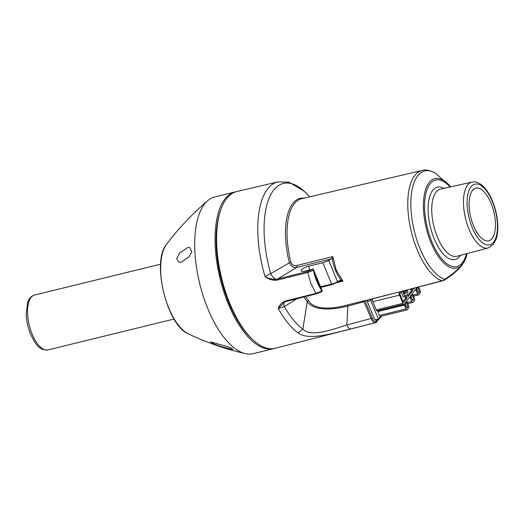 <?xml version="1.0" encoding="UTF-8"?>
<svg xmlns="http://www.w3.org/2000/svg" width="524" height="524" viewBox="0 0 524 524"><rect width="100%" height="100%" fill="white"/><g stroke="black" fill="none" stroke-linecap="round" stroke-linejoin="round"><path stroke-width="0.79" d="M399.17 292.084A2.692 1.172 76.2 0 0 399.498 295.13L402.891 303.37A1.795 0.786 76.2 0 0 403.598 304.313L404.07 304.562A0.897 0.393 -103.8 0 1 404.423 305.034L406.021 308.911A1.795 0.786 76.2 0 0 407.024 309.907A1.795 0.786 76.2 0 0 407.253 309.75L408.641 307.948A1.795 0.786 76.2 0 0 408.563 305.616L406.965 301.739A0.897 0.393 -103.8 0 1 406.925 300.573L409.585 297.128A0.897 0.393 -103.8 0 1 409.703 297.049A0.897 0.393 -103.8 0 1 410.2 297.547L411.799 301.431A1.795 0.786 76.2 0 0 412.807 302.42A1.795 0.786 76.2 0 0 413.03 302.263L414.419 300.468A1.795 0.786 76.2 0 0 414.346 298.136L412.748 294.259A0.897 0.393 -103.8 0 1 412.709 293.093L415.368 289.648A0.897 0.393 -103.8 0 1 415.48 289.569A0.897 0.393 -103.8 0 1 415.984 290.067L417.582 293.944A1.795 0.786 76.2 0 0 418.584 294.94A1.795 0.786 76.2 0 0 418.814 294.783L420.202 292.982A1.795 0.786 76.2 0 0 420.124 290.65L418.663 287.1M380.516 316.398L378.42 319.116L370.815 300.665L367.278 301.529M375.151 319.915L378.42 319.116M235.112 191.941L214.748 196.926A80.689 35.232 76.2 0 0 207.982 200.437A80.689 35.232 76.2 0 0 199.677 283.517A80.689 35.232 76.2 0 0 245.35 353.648A80.689 35.232 76.2 0 0 253.125 353.674L273.495 348.689A80.689 35.232 -103.8 0 1 220.08 278.696A80.689 35.232 -103.8 0 1 235.112 191.941A80.689 35.232 -103.8 0 1 235.905 191.771M231.647 349.272L232.977 349.305L229.702 347.248L210.53 341.877L214.251 344.124L220.912 346.508L231.647 349.272M178.992 262.301L181.114 262.144L188.804 257.055L191.908 251.906L189.695 247.479L187.52 247.656L179.64 252.981L176.66 258.738L178.992 262.301M377.005 321.147L376.979 321.376A78.783 34.401 -103.8 0 1 375.826 321.657C374.588 321.756 373.429 320.596 372.361 318.166L364.979 300.822L444.28 280.242C452.533 274.949 458.526 269.821 462.266 264.862L465.98 257.939L463.465 262.858A46.066 20.115 76.2 0 0 467.008 253.603M365.143 300.769L363.571 300.914L371.293 318.73C372.518 321.507 373.841 322.836 375.256 322.719A79.681 34.794 76.2 0 0 376.036 322.542A79.681 34.794 76.2 0 0 376.422 322.437L376.474 322.411M376.402 319.607A1.795 0.531 157.6 0 1 376.317 319.764L375.446 320.112M366.793 300.357L374.346 318.671L375.852 320.157L376.186 319.922M304.228 198.124A58.97 25.748 76.2 0 0 289.412 262.825C291.193 266.5 293.722 268.019 296.997 267.378L297.049 265.445C294.213 266.153 292.176 265.151 290.938 262.439L289.412 262.825L270.718 273.587C272.179 276.41 273.849 278.303 275.722 279.279C271.969 279.377 268.406 278.467 265.033 276.548C268.288 279.01 271.812 280.255 275.617 280.288L277.537 279.999L277.537 278.958L275.722 279.279A0.897 0.354 -93.1 0 0 275.617 280.288M337.266 282.554L342.932 281.146L341.104 280.117L340.77 280.91L339.303 281.309L340.77 280.91L342.932 281.146L336.153 269.853L332.806 256.57L332.157 257.854A46.872 40.479 99.6 0 0 335.426 270.155A46.806 40.42 99.6 0 0 341.104 280.117A4.074 3.517 99.6 0 0 339.421 280.595L337.508 281.716A7.172 2.122 157.6 0 1 331.633 284.1L320.564 286.811M372.361 318.166L346.868 324.959L347.812 306.082A1.795 0.773 75.8 0 0 347.026 305.106C333.808 308.819 314.505 310.614 308.59 300.769A58.269 25.44 -103.8 0 1 305.466 296.512M303.854 296.918A58.97 25.748 76.2 0 0 307.28 301.621L302.852 329.105A77.473 33.831 -103.8 0 1 284.309 306.566C283.484 303.841 283.707 302.23 284.977 301.739L286.674 301.13L286.117 300.822L284.329 301.438C281.231 303.108 279.194 305.472 278.218 308.531L284.309 306.566L297.58 298.47M350.818 328.948C349.423 329.059 348.1 327.729 346.868 324.959C333.231 329.38 310.3 337.613 302.852 329.105L297.979 332.858C308.636 341.229 334.548 332.766 350.818 328.948L375.256 322.719L375.826 321.657M376.317 319.764L376.979 321.376L376.422 322.437L377.123 321.192L376.461 319.594M277.89 181.887L288.993 182.169L304.405 191.365L308.269 195.321A77.473 33.831 -103.8 0 0 270.057 196.028A77.473 33.831 -103.8 0 0 270.718 273.587L265.033 276.548A80.277 35.056 76.2 0 1 277.89 181.887L236.828 191.522A80.689 35.232 76.2 0 0 226.499 198.668A80.689 35.232 76.2 0 0 225.379 291.416A80.689 35.232 76.2 0 0 275.205 348.27L376.442 322.43M401.345 291.527L400.041 293.217A0.897 0.393 76.2 0 0 400.074 294.383L403.146 301.824A0.897 0.393 76.2 0 0 403.644 302.322A0.897 0.393 76.2 0 0 403.762 302.243L406.879 298.202A0.897 0.393 76.2 0 0 406.847 297.036L406.29 295.693A0.897 0.393 76.2 0 0 405.786 295.195A0.897 0.393 76.2 0 0 405.674 295.274L404.751 296.473L402.583 291.213M406.349 290.25L406.486 290.578A0.897 0.393 -103.8 0 1 406.526 291.744L404.96 293.767A0.897 0.393 -103.8 0 1 404.849 293.846A0.897 0.393 -103.8 0 1 404.351 293.348L403.382 291.003M411.943 294.082L410.351 296.139L412.768 300.54L413.574 299.499L411.943 294.082M406.159 301.562L404.574 303.625L406.984 308.027L407.796 306.979L406.159 301.562M417.006 287.525L416.135 288.659L418.545 293.06L419.357 292.012L418.001 287.27M407.155 290.041L408.045 292.209L407.122 293.401A0.897 0.393 76.2 0 0 407.155 294.567L407.711 295.916A0.897 0.393 76.2 0 0 408.216 296.414A0.897 0.393 76.2 0 0 408.327 296.335L412.663 290.722A0.897 0.393 76.2 0 0 412.624 289.556L412.283 288.731M413.488 288.423L413.495 288.429A0.897 0.393 76.2 0 0 413.993 288.927A0.897 0.393 76.2 0 0 414.111 288.848L414.674 288.121M307.418 271.537L277.537 278.958L296.997 267.378L331.161 258.889L328.699 260.336A7.172 2.122 157.6 0 1 322.823 262.721L308.485 266.231A5.83 1.723 157.6 0 0 301.215 270.888A5.83 1.723 157.6 0 0 304.726 271.098L313.149 269.087L307.418 271.537L310.889 283.491L315.998 293.401L316.555 293.709L315.998 293.401L321.697 290.984L321.716 291.665L316.444 293.787L284.932 301.765A0.897 0.445 -114.2 0 1 284.329 301.438M372.466 298.909A2.692 1.172 76.2 0 0 372.865 301.654L376.258 309.887A1.795 0.786 76.2 0 0 376.959 310.83L377.437 311.079A0.897 0.393 -103.8 0 1 377.784 311.557L379.383 315.435A1.795 0.786 76.2 0 0 380.391 316.431L407.024 309.907M410.724 289.13L411.058 289.936A0.897 0.393 -103.8 0 1 411.098 291.102L407.593 295.634M410.816 295.536L412.467 295.346M412.322 299.8L413.574 299.499M410.895 295.733L411.72 298.811M331.161 258.889L332.157 257.854M401.109 291.829L403.185 296.853L404.751 296.473M404.836 296.355L405.275 297.422A0.897 0.393 -103.8 0 1 405.314 298.588L403.028 301.549M372.099 299.007L370.815 300.665M297.979 332.858A80.277 35.056 76.2 0 1 278.218 308.531L284.886 301.778M286.117 300.822L286.674 301.13L286.117 300.822L315.998 293.401M313.64 271.36L321.697 290.984L322.103 290.551L321.697 289.556L321.31 289.975A57.594 49.741 -80.4 0 1 316.712 281.119A57.601 49.747 -80.4 0 1 313.64 271.36L313.326 269.251L321.697 289.556M277.537 279.999L307.418 272.585L313.273 270.345M416.6 288.056L418.244 287.866M472.406 190.54A27.117 11.842 -103.8 0 1 475.831 188.149A27.117 11.842 -103.8 0 1 493.778 211.676A27.117 11.842 -103.8 0 1 488.728 240.83A27.117 11.842 -103.8 0 1 472.013 221.659A27.117 11.842 -103.8 0 1 472.406 190.54M405.039 303.023L405.943 306.298M416.678 288.246L417.504 291.331M418.1 292.32L419.357 292.012M220.355 211.061A78.6 34.322 76.2 0 0 251.566 338.55M274.275 348.473A80.689 35.232 -103.8 0 1 273.495 348.689M365.418 301.326L347.812 306.082C334.07 309.612 314.02 311.642 307.28 301.621A1.795 1.179 141.3 0 1 308.59 300.769M339.303 281.309L339.421 280.595M386.889 314.839L394.749 312.913M443.697 280.373L444.745 279.318A55.97 24.438 -103.8 0 1 411.209 212.154A55.97 24.438 -103.8 0 1 436.034 173.588C430.427 170.333 425.77 169.298 422.062 170.483A57.07 24.916 76.2 0 0 409.709 224.259A57.07 24.916 76.2 0 0 442.184 280.949L444.745 279.318C452.356 274.353 457.996 269.65 461.657 265.203L461.546 263.71A44.533 19.447 -103.8 0 1 425.573 218.921A44.533 19.447 -103.8 0 1 450.083 186.989M436.034 173.588L450.679 186.858A46.066 20.115 76.2 0 0 424.316 217.984A46.066 20.115 76.2 0 0 461.657 265.203L463.465 262.858L463.301 261.443L461.546 263.71M405.118 303.213L406.683 302.833M406.539 307.287L407.796 306.979M245.35 353.648C225.281 349.023 206.312 342.441 188.444 333.893A48.948 21.373 -103.8 0 1 163.717 292.51A48.948 21.373 -103.8 0 1 166.508 244.367M442.184 280.949L364.108 300.914M290.938 262.439A58.269 25.44 -103.8 0 1 301.641 198.734L422.062 170.483M297.049 265.445L332.806 256.57M347.026 305.106L363.571 300.914M332.249 284.519A0.897 0.393 -103.8 0 1 332.137 284.598A0.897 0.393 -103.8 0 1 331.633 284.1L322.823 262.721M381.38 316.182A78.849 34.427 -103.8 0 1 376.815 320.452M403.598 304.313L376.959 310.83M404.07 304.562L377.437 311.079M404.423 305.034L377.784 311.557M402.891 303.37L376.258 309.887M411.098 291.102L412.663 290.722M407.764 303.671L412.807 302.42M405.275 297.422L406.847 297.036M405.131 295.975L406.29 295.693M399.498 295.13L372.865 301.654M406.021 308.911L379.383 315.435M410.2 297.547L409.048 297.829M284.977 301.739A0.897 0.445 -114.2 0 1 284.932 301.765L284.643 301.876M411.799 301.431L407.292 302.531M406.486 290.578L403.506 291.311M406.526 291.744L403.945 292.372M493.654 242.088A31.244 13.644 -103.8 0 1 472.209 227.534A31.244 13.644 -103.8 0 1 470.906 186.898A31.244 13.644 -103.8 0 1 492.35 201.452A31.244 13.644 -103.8 0 1 493.654 242.088M472.019 182.07A33.936 14.816 76.2 0 0 467.618 185.09A33.936 14.816 76.2 0 0 467.166 224.161A33.936 14.816 76.2 0 0 488.158 247.983L493.431 244.308L496.064 239.226C497.322 235.492 497.898 231.084 497.8 225.988C497.571 217.624 495.835 209.377 492.593 201.262C488.781 191.928 484.032 185.797 478.346 182.876C473.919 181.225 474.384 181.985 472.019 182.07L440.455 189.151A34.558 15.091 -103.8 0 0 435.968 192.229A34.558 15.091 -103.8 0 0 435.516 232.021A34.558 15.091 -103.8 0 0 456.895 256.288L488.158 247.983M405.314 298.588L406.879 298.202M466.426 253.754A44.533 19.447 -103.8 0 1 463.301 261.443M444.011 188.358A37.25 16.264 76.2 0 0 432.68 190.415A37.25 16.264 76.2 0 0 434.232 238.859A37.25 16.264 76.2 0 0 459.803 256.216A37.25 16.264 76.2 0 0 460.413 255.352M411.058 289.936L412.624 289.556M337.391 282.429A0.897 0.367 -120.4 0 0 337.515 282.41A0.897 0.367 -120.4 0 0 337.508 281.716L328.699 260.336M34.577 295.038C31.283 296.008 28.958 298.536 27.608 302.636L26.2 314C26.449 320.852 27.91 327.579 30.569 334.161C35.239 343.344 38.475 350.556 48.011 349.901A28.244 12.334 -103.8 0 1 32.187 334.26A28.244 12.334 -103.8 0 1 34.577 295.038L160.632 264.175M308.485 266.231L309.959 269.814M415.984 290.067L414.825 290.348M417.582 293.944L413.069 295.051M207.858 200.541C192.197 213.916 178.422 228.516 166.521 244.354C151.318 261.849 166.881 325.397 188.444 333.893M320.799 287.375L332.137 284.598L339.428 281.29M377.051 321.029L381.996 316.038M321.716 291.665A0.897 0.897 0 0 0 322.103 290.551M309.645 196.854L308.269 195.321M408.386 303.501L407.934 304.09M413.534 296.178L418.584 294.94M467.022 253.596L465.98 257.939M48.011 349.901L174.066 319.037"/></g></svg>
